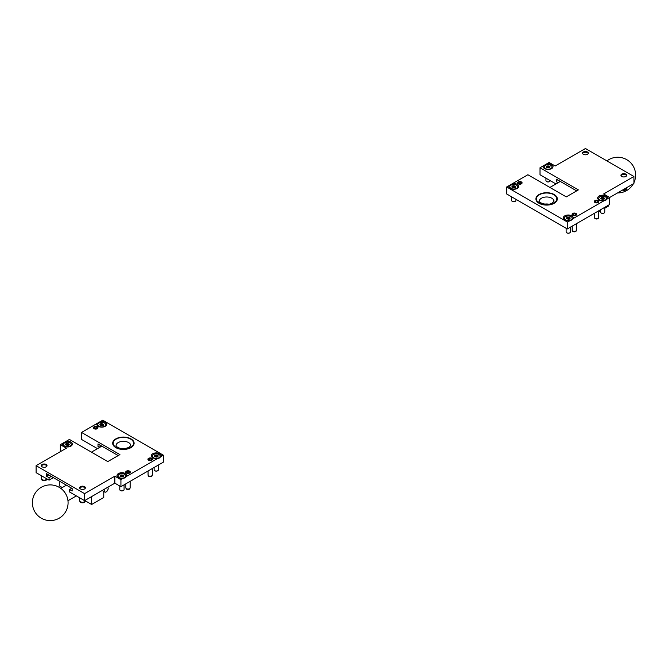 <?xml version="1.0" encoding="UTF-8"?>
<svg xmlns="http://www.w3.org/2000/svg" width="668" height="668" viewBox="0 0 668 668"><rect width="100%" height="100%" fill="white"/><g stroke="black" fill="none" stroke-linecap="round" stroke-linejoin="round"><path stroke-width="1" d="M625.824 174.139A2.856 1.645 0 0 0 622.71 173.78A2.856 1.645 0 0 0 620.948 175.308A2.856 1.645 0 0 0 621.783 176.469A2.856 1.645 0 0 0 624.897 176.828A2.856 1.645 0 0 0 626.659 175.308A2.856 1.645 0 0 0 625.824 174.139M587.448 151.987A2.856 1.645 0 0 0 584.333 151.628A2.856 1.645 0 0 0 582.571 153.156A2.856 1.645 0 0 0 583.406 154.316A2.856 1.645 0 0 0 586.521 154.675A2.856 1.645 0 0 0 588.283 153.156A2.856 1.645 0 0 0 587.448 151.987M575.958 213.451A2.288 1.319 0 0 0 573.47 213.167A2.288 1.319 0 0 0 572.058 214.386A2.288 1.319 0 0 0 572.726 215.321A2.288 1.319 0 0 0 575.215 215.605A2.288 1.319 0 0 0 576.626 214.386A2.288 1.319 0 0 0 575.958 213.451M521.424 181.972A2.288 1.319 0 0 0 518.936 181.679A2.288 1.319 0 0 0 517.525 182.898A2.288 1.319 0 0 0 518.193 183.834A2.288 1.319 0 0 0 520.689 184.117A2.288 1.319 0 0 0 522.1 182.898A2.288 1.319 0 0 0 521.424 181.972M598.177 200.625A2.288 1.319 0 0 0 595.689 200.342A2.288 1.319 0 0 0 594.278 201.561A2.288 1.319 0 0 0 594.946 202.487A2.288 1.319 0 0 0 597.434 202.78A2.288 1.319 0 0 0 598.845 201.561A2.288 1.319 0 0 0 598.177 200.625M554.198 194.53A10.713 6.187 0 0 0 542.525 193.194A10.713 6.187 0 0 0 535.911 198.905A10.713 6.187 0 0 0 539.051 203.281A10.713 6.187 0 0 0 550.724 204.617A10.713 6.187 0 0 0 557.337 198.905A10.713 6.187 0 0 0 554.198 194.53M607.412 198.788A4.952 2.864 0 0 0 606.126 196.033A4.952 2.864 0 0 0 599.112 196.033A4.952 2.864 0 0 0 599.112 200.083L599.112 200.083A4.952 2.864 0 0 0 603.889 200.826L605.651 200.358L607.412 198.788L633.924 183.483L633.924 176.486L603.63 193.979L609.692 197.477L609.692 204.475L567.274 228.957L567.274 221.968L571.315 220.181L573.077 218.611A4.952 2.864 0 0 0 571.791 215.856A4.952 2.864 0 0 0 564.777 215.856A4.952 2.864 0 0 0 564.777 219.906L564.777 219.906A4.952 2.864 0 0 0 569.553 220.649M543.301 165.848A4.952 2.864 0 0 0 544.587 168.603L544.587 168.603A4.952 2.864 0 0 0 551.593 168.603A4.952 2.864 0 0 0 551.593 164.553A4.952 2.864 0 0 0 546.816 163.81L540.011 167.743L578.379 189.896L566.264 196.893L527.887 174.74L508.966 185.671A4.952 2.864 0 0 0 510.252 188.426L510.252 188.426A4.952 2.864 0 0 0 517.257 188.426A4.952 2.864 0 0 0 517.257 184.376A4.952 2.864 0 0 0 512.481 183.633M508.966 185.671L506.686 186.982L506.686 193.979L567.274 228.957M633.924 176.486L585.452 148.505L555.158 165.99L549.096 162.491L546.816 163.81M506.686 186.982L567.274 221.968M573.077 218.611L603.889 200.826M540.011 167.743L540.011 174.74L555.968 183.951M576.668 190.889L556.469 179.224L556.469 181.796L558.089 182.723M556.77 179.4L556.669 181.796L558.189 182.665M556.669 179.458L560.21 181.504L549.906 187.449M604.765 208.249L608.682 205.986L608.682 205.059M600.474 210.721L598.703 211.748M539.051 194.53A10.713 6.187 180 0 1 550.724 193.194A10.713 6.187 180 0 1 557.337 198.905A10.713 6.187 180 0 1 554.198 203.281A10.713 6.187 180 0 1 542.525 204.617A10.713 6.187 180 0 1 535.911 198.905A10.713 6.187 180 0 1 539.051 194.53M544.654 204.141A7.356 4.25 180 0 1 548.595 204.141M598.712 198.663A3.925 2.271 0 0 0 598.695 198.897A3.925 2.271 0 0 0 599.522 200.291M600.474 209.794L600.474 212.115A2.146 1.236 0 0 0 601.108 212.983A2.146 1.236 0 0 0 604.131 212.983L603.864 213.142A1.754 1.01 180 0 1 601.375 213.142A1.754 1.01 180 0 1 601.258 213.067M602.728 197.386L601.208 197.619L600.674 198.672L602.603 199.406L604.156 199.072L604.565 198.196L602.728 197.386M603.446 198.797L601.275 198.864M599.839 196.826A3.925 2.271 0 0 0 598.695 198.429A3.925 2.271 0 0 0 601.116 200.525A3.925 2.271 0 0 0 605.4 200.033A3.925 2.271 0 0 0 606.544 198.429A3.925 2.271 0 0 0 604.122 196.342A3.925 2.271 0 0 0 599.839 196.826M605.517 200.425A3.925 2.271 0 0 0 606.544 198.897A3.925 2.271 0 0 0 606.527 198.663M603.864 213.142L604.131 212.983A2.146 1.236 0 0 0 604.765 212.115L604.765 207.314M603.964 199.231L603.455 197.653M621.048 175.751A2.789 1.612 180 0 1 622.943 174.473A2.789 1.612 180 0 1 625.774 174.866A2.789 1.612 180 0 1 626.551 175.751M626.659 187.683L626.659 188.134A2.856 1.645 180 0 1 626.609 188.443A2.856 1.645 180 0 1 625.824 189.303A2.856 1.645 180 0 1 623.102 189.729M626.609 188.443L626.384 189.119A2.63 1.52 180 0 1 625.657 189.904A2.63 1.52 180 0 1 622.426 190.121M621.006 175.659A2.856 1.645 180 0 1 621.783 174.841A2.856 1.645 180 0 1 624.605 174.423A2.856 1.645 180 0 1 626.592 175.659M582.68 153.598A2.789 1.612 180 0 1 584.567 152.321A2.789 1.612 180 0 1 587.397 152.713A2.789 1.612 180 0 1 588.174 153.598M582.638 153.498A2.856 1.645 180 0 1 583.406 152.688A2.856 1.645 180 0 1 586.228 152.271A2.856 1.645 180 0 1 588.216 153.498M595.305 200.709L595.722 200.993A1.286 0.743 0 0 1 597.1 200.884A1.286 0.743 0 0 1 597.843 201.561A1.286 0.743 0 0 1 596.557 202.304A1.286 0.743 0 0 1 595.271 201.561A1.286 0.743 0 0 1 595.58 201.076L595.096 200.834A1.929 1.111 0 0 0 594.679 201.319A1.929 1.111 0 0 0 595.639 202.538A1.929 1.111 0 0 0 597.927 202.346A1.929 1.111 0 0 0 598.445 201.319A1.929 1.111 0 0 0 595.305 200.709L595.255 200.909M598.695 202.028A2.146 1.236 0 0 0 598.653 201.878A2.146 1.236 0 0 0 598.486 201.602M595.722 200.993L595.722 202.12M595.58 201.076L595.58 202.037M594.637 217.843A1.929 1.111 0 0 0 594.679 218.119A1.929 1.111 0 0 0 596.557 218.995A1.929 1.111 0 0 0 598.445 218.119A1.929 1.111 0 0 0 598.486 217.843M594.42 213.292L594.42 217.3A2.146 1.236 0 0 0 594.47 217.559A2.146 1.236 0 0 0 596.557 218.536A2.146 1.236 0 0 0 598.653 217.559A2.146 1.236 0 0 0 598.703 217.3L598.703 210.812M594.637 201.602A2.146 1.236 0 0 0 594.47 201.878A2.146 1.236 0 0 0 594.428 202.028M509.843 187.007A3.925 2.271 0 0 0 509.826 187.24A3.925 2.271 0 0 0 510.653 188.635M511.613 196.826L511.613 200.45A2.146 1.236 0 0 0 512.239 201.327A2.146 1.236 0 0 0 515.27 201.327L514.995 201.486A1.754 1.01 180 0 1 512.515 201.486A1.754 1.01 180 0 1 512.389 201.402M513.859 185.721L512.339 185.954L511.805 187.007L513.734 187.75L515.295 187.416L515.696 186.539L513.859 185.721M514.577 187.14L512.406 187.207M510.978 185.17A3.925 2.271 0 0 0 509.826 186.773A3.925 2.271 0 0 0 512.247 188.869A3.925 2.271 0 0 0 516.531 188.376A3.925 2.271 0 0 0 517.683 186.773A3.925 2.271 0 0 0 515.253 184.677A3.925 2.271 0 0 0 510.978 185.17M516.848 188.635A3.925 2.271 0 0 0 517.683 187.24A3.925 2.271 0 0 0 517.658 187.007M514.995 201.486L515.27 201.327A2.146 1.236 0 0 0 515.896 200.45L515.896 199.298M515.095 187.574L514.585 185.988M544.178 167.184A3.925 2.271 0 0 0 544.161 167.417A3.925 2.271 0 0 0 544.988 168.812M545.948 178.164L545.948 180.627A2.146 1.236 0 0 0 546.574 181.504A2.146 1.236 0 0 0 549.605 181.504L549.33 181.663A1.754 1.01 180 0 1 546.841 181.663A1.754 1.01 180 0 1 546.725 181.579M548.194 165.898L546.674 166.132L546.14 167.184L548.069 167.927L549.63 167.593L550.031 166.716L548.194 165.898M548.912 167.317L546.741 167.384M545.313 165.347A3.925 2.271 0 0 0 544.161 166.95A3.925 2.271 0 0 0 546.583 169.046A3.925 2.271 0 0 0 550.866 168.553A3.925 2.271 0 0 0 552.019 166.95A3.925 2.271 0 0 0 549.589 164.854A3.925 2.271 0 0 0 545.313 165.347M551.183 168.812A3.925 2.271 0 0 0 552.019 167.417A3.925 2.271 0 0 0 551.993 167.184M549.33 181.663L549.605 181.504A2.146 1.236 0 0 0 550.232 180.636M549.43 167.751L548.921 166.165M564.376 218.486A3.925 2.271 0 0 0 564.36 218.72A3.925 2.271 0 0 0 565.186 220.114M566.147 228.306L566.147 231.938A2.146 1.236 0 0 0 566.773 232.806A2.146 1.236 0 0 0 569.796 232.806L569.528 232.965A1.754 1.01 180 0 1 567.04 232.965A1.754 1.01 180 0 1 566.923 232.89M568.393 217.209L566.873 217.442L566.339 218.494L568.268 219.229L569.821 218.895L570.23 218.019L568.393 217.209M569.111 218.62L566.94 218.686M565.504 216.649A3.925 2.271 0 0 0 564.36 218.252A3.925 2.271 0 0 0 566.781 220.348A3.925 2.271 0 0 0 571.065 219.856A3.925 2.271 0 0 0 572.209 218.252A3.925 2.271 0 0 0 569.787 216.165A3.925 2.271 0 0 0 565.504 216.649M571.182 220.248A3.925 2.271 0 0 0 572.209 218.72A3.925 2.271 0 0 0 572.192 218.486M569.528 232.965L569.796 232.806A2.146 1.236 0 0 0 570.43 231.938L570.43 227.137M569.629 219.062L569.119 217.476M573.094 213.535L573.511 213.818A1.286 0.743 0 0 1 574.881 213.71A1.286 0.743 0 0 1 575.632 214.386A1.286 0.743 0 0 1 574.346 215.129A1.286 0.743 0 0 1 573.06 214.386A1.286 0.743 0 0 1 573.369 213.902L572.877 213.66A1.929 1.111 0 0 0 572.459 214.152A1.929 1.111 0 0 0 573.42 215.363A1.929 1.111 0 0 0 575.707 215.171A1.929 1.111 0 0 0 576.225 214.152A1.929 1.111 0 0 0 573.094 213.535L573.035 213.735M576.476 214.854A2.146 1.236 0 0 0 576.434 214.704A2.146 1.236 0 0 0 576.267 214.428M573.511 213.818L573.511 214.946M573.369 213.902L573.369 214.871M572.418 230.669A1.929 1.111 0 0 0 572.459 230.944A1.929 1.111 0 0 0 574.346 231.821A1.929 1.111 0 0 0 576.225 230.944A1.929 1.111 0 0 0 576.267 230.669M572.2 226.118L572.2 230.126A2.146 1.236 0 0 0 572.251 230.385A2.146 1.236 0 0 0 574.346 231.362A2.146 1.236 0 0 0 576.434 230.385A2.146 1.236 0 0 0 576.484 230.126L576.484 223.646M572.418 214.428A2.146 1.236 0 0 0 572.251 214.704A2.146 1.236 0 0 0 572.209 214.854M518.56 182.055L518.978 182.339A1.286 0.743 0 0 1 520.347 182.23A1.286 0.743 0 0 1 521.098 182.898A1.286 0.743 0 0 1 519.813 183.642A1.286 0.743 0 0 1 518.527 182.898A1.286 0.743 0 0 1 518.836 182.422L518.343 182.18A1.929 1.111 0 0 0 517.925 182.665A1.929 1.111 0 0 0 518.886 183.875A1.929 1.111 0 0 0 521.174 183.692A1.929 1.111 0 0 0 521.7 182.665A1.929 1.111 0 0 0 518.56 182.055L518.502 182.255M521.942 183.374A2.146 1.236 0 0 0 521.908 183.224A2.146 1.236 0 0 0 521.741 182.94M518.978 182.339L518.978 183.466M518.836 182.422L518.836 183.383M517.884 182.94A2.146 1.236 0 0 0 517.717 183.224A2.146 1.236 0 0 0 517.675 183.374M84.544 486.646A2.856 1.645 0 0 0 81.429 486.287A2.856 1.645 0 0 0 79.667 487.815A2.856 1.645 0 0 0 80.502 488.976A2.856 1.645 0 0 0 83.617 489.335A2.856 1.645 0 0 0 85.379 487.815A2.856 1.645 0 0 0 84.544 486.646M46.167 464.494A2.856 1.645 0 0 0 43.053 464.135A2.856 1.645 0 0 0 41.291 465.654A2.856 1.645 0 0 0 42.126 466.823A2.856 1.645 0 0 0 45.24 467.183A2.856 1.645 0 0 0 47.002 465.654A2.856 1.645 0 0 0 46.167 464.494M151.82 458.323A2.288 1.319 0 0 0 149.331 458.039A2.288 1.319 0 0 0 147.92 459.258A2.288 1.319 0 0 0 148.588 460.194A2.288 1.319 0 0 0 151.085 460.477A2.288 1.319 0 0 0 152.496 459.258A2.288 1.319 0 0 0 151.82 458.323M97.294 426.844A2.288 1.319 0 0 0 94.798 426.551A2.288 1.319 0 0 0 93.386 427.77A2.288 1.319 0 0 0 94.063 428.706A2.288 1.319 0 0 0 96.551 428.99A2.288 1.319 0 0 0 97.962 427.77A2.288 1.319 0 0 0 97.294 426.844M129.609 471.149A2.288 1.319 0 0 0 127.12 470.865A2.288 1.319 0 0 0 125.709 472.084A2.288 1.319 0 0 0 126.377 473.019A2.288 1.319 0 0 0 128.866 473.303A2.288 1.319 0 0 0 130.277 472.084A2.288 1.319 0 0 0 129.609 471.149M159.769 453.739A4.952 2.864 0 0 0 152.763 453.739A4.952 2.864 0 0 0 152.763 457.78L152.763 457.78A4.952 2.864 0 0 0 157.531 458.524L159.293 458.056L161.055 456.495A4.952 2.864 0 0 0 159.769 453.739M125.434 473.562A4.952 2.864 0 0 0 118.428 473.562A4.952 2.864 0 0 0 118.428 477.603L118.428 477.603A4.952 2.864 0 0 0 123.204 478.346L124.958 477.879L126.72 476.317A4.952 2.864 0 0 0 125.434 473.562M96.943 423.545A4.952 2.864 0 0 0 98.229 426.301L98.229 426.301A4.952 2.864 0 0 0 105.235 426.301A4.952 2.864 0 0 0 105.235 422.251A4.952 2.864 0 0 0 100.467 421.508L81.538 432.438L81.538 439.435L97.495 448.645M62.608 443.368A4.952 2.864 0 0 0 63.894 446.124L63.894 446.124A4.952 2.864 0 0 0 70.9 446.124A4.952 2.864 0 0 0 70.9 442.074A4.952 2.864 0 0 0 66.132 441.331L60.329 444.679L60.329 451.677M115.823 447.627A10.713 6.187 180 0 1 112.683 443.251A10.713 6.187 180 0 1 119.296 437.54A10.713 6.187 180 0 1 130.97 438.884A10.713 6.187 180 0 1 134.109 443.251A10.713 6.187 180 0 1 127.496 448.963A10.713 6.187 180 0 1 115.823 447.627M53.415 477.653L49.073 480.158L36.097 472.668L36.097 465.671L66.391 448.178L60.329 444.679M100.467 421.508L102.747 420.197L163.334 455.175L163.334 462.172L120.925 486.663L114.863 483.164L84.569 500.649L69.572 491.999L69.572 489.544L72.144 491.03L72.144 488.467L46.493 473.662L46.493 476.226L49.073 477.712L49.073 480.158M84.569 500.649L84.569 493.66L36.097 465.671M120.925 486.663L120.925 479.666L114.863 476.167L84.569 493.66M163.334 455.175L161.055 456.495M157.531 458.524L126.72 476.317M123.204 478.346L120.925 479.666M118.194 455.584L97.996 443.928L97.996 446.491L99.615 447.418M66.132 441.331L69.422 439.435L107.79 461.588L119.914 454.591L81.538 432.438M100.726 445.882A8.567 4.943 -0 0 0 97.996 446.491M71.793 488.266L69.572 489.544M51.294 476.426L49.073 477.712M48.714 474.94L46.493 476.226M114.863 483.164L114.863 476.167M100.826 445.556L101.736 446.199L91.432 452.144M100.726 445.614L100.726 446.783M91.633 496.575L91.633 504.499L103.757 497.501L103.757 491.473M62.283 487.548L59.318 485.845L59.318 481.06M91.633 504.499L85.345 500.875M121.426 448.495A7.356 4.25 180 0 1 125.367 448.495M130.97 447.627A10.713 6.187 180 0 1 119.296 448.963A10.713 6.187 180 0 1 112.683 443.251A10.713 6.187 180 0 1 115.823 438.884A10.713 6.187 180 0 1 127.496 437.54A10.713 6.187 180 0 1 134.109 443.251A10.713 6.187 180 0 1 130.97 447.627M118.027 476.192A3.925 2.271 0 0 0 118.002 476.426A3.925 2.271 0 0 0 118.837 477.812M119.789 486.003L119.789 489.636A2.146 1.236 0 0 0 120.415 490.504A2.146 1.236 0 0 0 123.446 490.504L123.171 490.663A1.754 1.01 180 0 1 120.691 490.663A1.754 1.01 180 0 1 120.566 490.588M122.035 474.906L120.516 475.14L119.989 476.192L121.91 476.935L123.471 476.601L123.881 475.725L122.035 474.906M122.762 476.326L120.582 476.393M119.154 474.355A3.925 2.271 0 0 0 118.002 475.958A3.925 2.271 0 0 0 120.432 478.054A3.925 2.271 0 0 0 124.707 477.562A3.925 2.271 0 0 0 125.86 475.958A3.925 2.271 0 0 0 123.438 473.862A3.925 2.271 0 0 0 119.154 474.355M124.832 477.954A3.925 2.271 0 0 0 125.86 476.426A3.925 2.271 0 0 0 125.834 476.192M123.171 490.663L123.446 490.504A2.146 1.236 0 0 0 124.073 489.636L124.073 484.843M123.279 476.76L122.762 475.173L122.762 476.426M107.732 487.281A2.789 1.612 -60 0 1 108.149 488.442A2.789 1.612 -60 0 1 106.179 491.848A2.789 1.612 -60 0 1 104.208 490.713A2.789 1.612 -60 0 1 104.625 489.076M107.79 487.239A2.856 1.645 -60 0 1 107.982 489.577A2.856 1.645 -60 0 1 106.179 491.907A2.856 1.645 -60 0 1 104.751 492.049A2.856 1.645 -60 0 1 104.559 489.11M79.776 488.258A2.789 1.612 180 0 1 81.663 486.98A2.789 1.612 180 0 1 84.494 487.373A2.789 1.612 180 0 1 85.27 488.258M85.379 500.182L85.379 500.641A2.856 1.645 180 0 1 85.329 500.95L85.103 501.626A2.63 1.52 180 0 1 84.377 502.411A2.63 1.52 180 0 1 80.661 502.411A2.63 1.52 180 0 1 79.943 501.626L79.717 500.95A2.856 1.645 180 0 1 79.667 500.641L79.667 497.827M85.329 500.95A2.856 1.645 180 0 1 84.544 501.802A2.856 1.645 180 0 1 81.688 502.211A2.856 1.645 180 0 1 79.717 500.95M79.734 488.158A2.856 1.645 180 0 1 80.502 487.348A2.856 1.645 180 0 1 83.325 486.93A2.856 1.645 180 0 1 85.312 488.158M41.399 466.105A2.789 1.612 180 0 1 43.286 464.828A2.789 1.612 180 0 1 46.117 465.22A2.789 1.612 180 0 1 46.894 466.105M41.341 478.797A2.856 1.645 180 0 0 43.311 480.058A2.856 1.645 180 0 0 46.167 479.649A2.856 1.645 180 0 0 46.91 478.906L46.727 479.474A2.63 1.52 180 0 1 46.008 480.259A2.63 1.52 180 0 1 42.293 480.259A2.63 1.52 180 0 1 41.566 479.474L41.341 478.797A2.856 1.645 180 0 1 41.291 478.48L41.291 475.666M41.358 466.005A2.856 1.645 180 0 1 42.126 465.187A2.856 1.645 180 0 1 44.956 464.778A2.856 1.645 180 0 1 46.935 466.005M67.167 497.101A10.713 6.187 -120 0 0 63.594 490.913A17.852 17.852 0 0 0 34.903 493.61A17.852 17.852 0 0 0 59.16 518.209A17.852 17.852 0 0 0 67.167 497.101M126.736 471.241L127.154 471.516A1.286 0.743 -0 0 1 128.532 471.408A1.286 0.743 -0 0 1 129.275 472.084A1.286 0.743 -0 0 1 127.989 472.827A1.286 0.743 -0 0 1 126.703 472.084A1.286 0.743 -0 0 1 127.012 471.6L126.528 471.357A1.929 1.111 -0 0 0 126.11 471.85A1.929 1.111 -0 0 0 127.07 473.061A1.929 1.111 -0 0 0 129.35 472.869A1.929 1.111 -0 0 0 129.876 471.85A1.929 1.111 -0 0 0 126.736 471.241L126.678 471.441M130.126 472.56A2.146 1.236 -0 0 0 130.085 472.401A2.146 1.236 -0 0 0 129.918 472.126M127.154 471.516L127.154 472.652M127.012 471.6L127.012 472.568M126.06 488.366A1.929 1.111 -0 0 0 126.11 488.642A1.929 1.111 -0 0 0 127.989 489.519A1.929 1.111 -0 0 0 129.876 488.642A1.929 1.111 -0 0 0 129.918 488.366M125.851 483.816L125.851 487.824A2.146 1.236 -0 0 0 125.901 488.091A2.146 1.236 -0 0 0 127.989 489.06A2.146 1.236 -0 0 0 130.085 488.091A2.146 1.236 -0 0 0 130.135 487.824L130.135 481.344M126.06 472.126A2.146 1.236 -0 0 0 125.901 472.401A2.146 1.236 -0 0 0 125.86 472.56M63.493 444.704A3.925 2.271 0 0 0 63.468 444.938A3.925 2.271 0 0 0 64.303 446.333M67.501 443.418L65.99 443.652L65.456 444.704L67.385 445.447L68.938 445.113L69.347 444.237L67.501 443.418M68.228 444.838L66.057 444.905M64.621 442.867A3.925 2.271 0 0 0 63.468 444.47A3.925 2.271 0 0 0 65.898 446.566A3.925 2.271 0 0 0 70.173 446.074A3.925 2.271 0 0 0 71.326 444.47A3.925 2.271 0 0 0 68.904 442.375A3.925 2.271 0 0 0 64.621 442.867M70.499 446.333A3.925 2.271 0 0 0 71.326 444.938A3.925 2.271 0 0 0 71.309 444.704M68.746 445.272L68.228 444.938M97.829 424.881A3.925 2.271 0 0 0 97.804 425.115A3.925 2.271 0 0 0 98.639 426.51M101.837 423.596L100.317 423.829L99.791 424.881L101.72 425.625L103.273 425.291L103.682 424.414L101.837 423.596M102.563 425.015L100.392 425.082M98.956 423.044A3.925 2.271 0 0 0 97.804 424.648A3.925 2.271 0 0 0 100.233 426.743A3.925 2.271 0 0 0 104.509 426.251A3.925 2.271 0 0 0 105.661 424.648A3.925 2.271 0 0 0 103.239 422.552A3.925 2.271 0 0 0 98.956 423.044M104.834 426.51A3.925 2.271 0 0 0 105.661 425.115A3.925 2.271 0 0 0 105.644 424.881M103.081 425.449L102.563 423.871M152.362 456.369A3.925 2.271 0 0 0 152.337 456.603A3.925 2.271 0 0 0 153.164 457.989M154.124 467.491L154.124 469.813A2.146 1.236 0 0 0 154.751 470.681A2.146 1.236 0 0 0 157.782 470.681L157.506 470.84A1.754 1.01 180 0 1 155.026 470.84A1.754 1.01 180 0 1 154.901 470.765M156.37 455.083L154.851 455.317L154.325 456.369L156.245 457.112L157.807 456.778L158.216 455.893L156.37 455.083M157.097 456.495L154.918 456.57M153.49 454.532A3.925 2.271 0 0 0 152.337 456.135A3.925 2.271 0 0 0 154.767 458.231A3.925 2.271 0 0 0 159.042 457.739A3.925 2.271 0 0 0 160.195 456.135A3.925 2.271 0 0 0 157.773 454.04A3.925 2.271 0 0 0 153.49 454.532M159.168 458.131A3.925 2.271 0 0 0 160.195 456.603A3.925 2.271 0 0 0 160.17 456.369M157.506 470.84L157.782 470.681A2.146 1.236 0 0 0 158.408 469.813L158.408 465.02M157.615 456.937L157.097 455.351M148.956 458.415L149.373 458.691A1.286 0.743 -0 0 1 150.743 458.582A1.286 0.743 -0 0 1 151.494 459.258A1.286 0.743 -0 0 1 150.208 460.001A1.286 0.743 -0 0 1 148.922 459.258A1.286 0.743 -0 0 1 149.231 458.774L148.739 458.532A1.929 1.111 -0 0 0 148.321 459.025A1.929 1.111 -0 0 0 149.281 460.235A1.929 1.111 -0 0 0 151.569 460.043A1.929 1.111 -0 0 0 152.095 459.025A1.929 1.111 -0 0 0 148.956 458.415L148.897 458.615M152.337 459.726A2.146 1.236 -0 0 0 152.304 459.576A2.146 1.236 -0 0 0 152.137 459.3M149.373 458.691L149.373 459.818M149.231 458.774L149.231 459.743M148.279 475.541A1.929 1.111 -0 0 0 148.321 475.816A1.929 1.111 -0 0 0 150.208 476.693A1.929 1.111 -0 0 0 152.095 475.816A1.929 1.111 -0 0 0 152.137 475.541M148.062 470.99L148.062 474.998A2.146 1.236 -0 0 0 148.112 475.265A2.146 1.236 -0 0 0 150.208 476.234A2.146 1.236 -0 0 0 152.304 475.265A2.146 1.236 -0 0 0 152.346 474.998L152.346 468.519M148.279 459.3A2.146 1.236 -0 0 0 148.112 459.576A2.146 1.236 -0 0 0 148.071 459.726M94.422 426.927L94.839 427.211A1.286 0.743 -0 0 1 96.217 427.102A1.286 0.743 -0 0 1 96.96 427.77A1.286 0.743 -0 0 1 95.674 428.514A1.286 0.743 -0 0 1 94.388 427.77A1.286 0.743 -0 0 1 94.697 427.295L94.213 427.052A1.929 1.111 -0 0 0 93.796 427.537A1.929 1.111 -0 0 0 94.756 428.747A1.929 1.111 -0 0 0 97.035 428.564A1.929 1.111 -0 0 0 97.561 427.537A1.929 1.111 -0 0 0 94.422 426.927L94.363 427.128M97.812 428.246A2.146 1.236 -0 0 0 97.77 428.096A2.146 1.236 -0 0 0 97.603 427.812M94.839 427.211L94.839 428.338M94.697 427.295L94.697 428.255M93.745 427.812A2.146 1.236 -0 0 0 93.578 428.096A2.146 1.236 -0 0 0 93.545 428.246M539.268 201.235A7.356 4.25 180 0 1 541.422 198.237A7.356 4.25 180 0 1 549.438 197.31A7.356 4.25 180 0 1 553.981 201.235L552.419 202.93C546.85 206.721 537.089 201.502 539.268 201.235M539.402 194.739A10.212 5.895 180 0 1 553.847 194.739A10.212 5.895 180 0 1 553.847 203.072A10.212 5.895 180 0 1 539.402 203.072A10.212 5.895 180 0 1 539.402 194.739M602.636 198.738L602.636 197.452M600.924 198.897L600.924 198.446M601.759 198.872L601.759 197.594M604.097 198.521L604.097 197.953M513.767 187.073L513.767 185.796M512.064 187.232L512.064 186.781M512.89 187.215L512.89 185.929M515.228 186.856L515.228 186.288M548.102 167.25L548.102 165.973M546.399 167.409L546.399 166.958M547.226 167.392L547.226 166.107M549.564 167.033L549.564 166.466M568.301 218.561L568.301 217.275M566.589 218.72L566.589 218.269M567.424 218.695L567.424 217.417M569.762 218.344L569.762 217.776M118.194 442.583A7.356 4.25 180 0 1 126.21 441.665A7.356 4.25 180 0 1 130.753 445.589L129.191 447.284C124.306 449.222 120.207 449.063 116.892 446.8L116.04 445.589A7.356 4.25 180 0 1 118.194 442.583M130.619 447.418A10.212 5.895 180 0 1 116.174 447.418A10.212 5.895 180 0 1 116.174 439.085A10.212 5.895 180 0 1 130.619 439.085A10.212 5.895 180 0 1 130.619 447.418M121.952 476.259L121.952 474.981M120.24 476.418L120.24 475.967M121.067 476.401L121.067 475.115M123.405 476.042L123.405 475.474M67.418 444.779L67.418 443.494M65.706 444.93L65.706 444.479M66.541 444.913L66.541 443.627M68.871 444.562L68.871 443.995M101.753 424.957L101.753 423.671M100.041 425.107L100.041 424.656M100.876 425.09L100.876 423.804M103.206 424.739L103.206 424.172M156.287 456.436L156.287 455.159M154.575 456.595L154.575 456.144M155.402 456.57L155.402 455.292M157.74 456.219L157.74 455.651M598.695 198.429L598.695 198.897M606.544 198.429L606.544 198.897M603.964 199.281L603.964 198.73M601.275 198.914L601.275 198.137M603.446 198.897L603.446 197.619M633.924 182.681A17.852 17.852 0 0 0 606.928 160.904M617.549 192.935A17.852 17.852 0 0 0 633.339 183.825M598.445 201.319L598.653 201.878M598.445 218.119L598.653 217.559M594.679 218.119L594.47 217.559M594.679 201.319L594.47 201.878M509.826 186.773L509.826 187.24M517.683 186.773L517.683 187.24M515.095 187.624L515.095 187.073M512.406 187.249L512.406 186.472M514.577 187.24L514.577 185.954M544.161 166.95L544.161 167.417M552.019 166.95L552.019 167.417M549.43 167.793L549.43 167.25M546.741 167.426L546.741 166.649M548.912 167.417L548.912 166.132M564.36 218.252L564.36 218.72M572.209 218.252L572.209 218.72M569.629 219.104L569.629 218.553M566.94 218.737L566.94 217.96M569.111 218.72L569.111 217.442M576.225 214.152L576.434 214.704M576.225 230.944L576.434 230.385M572.459 230.944L572.251 230.385M572.459 214.152L572.251 214.704M521.7 182.665L521.908 183.224M517.925 182.665L517.717 183.224M118.002 475.958L118.002 476.426M125.86 475.958L125.86 476.426M123.279 476.802L123.279 476.251M120.582 476.434L120.582 475.658M104.751 492.049L102.112 490.521M76.361 495.915L67.969 500.758M66.416 485.16L60.83 488.383M129.876 471.85L130.085 472.401M129.876 488.642L130.085 488.091M126.11 488.642L125.901 488.091M126.11 471.85L125.901 472.401M63.468 444.47L63.468 444.938M71.326 444.47L71.326 444.938M68.746 445.322L68.746 444.771M66.057 444.955L66.057 444.17M97.804 424.648L97.804 425.115M105.661 424.648L105.661 425.115M103.081 425.499L103.081 424.948M100.392 425.132L100.392 424.347M102.563 425.115L102.563 423.829M152.337 456.135L152.337 456.603M160.195 456.135L160.195 456.603M157.615 456.979L157.615 456.428M154.918 456.611L154.918 455.835M157.097 456.603L157.097 455.317M152.095 459.025L152.304 459.576M152.095 475.816L152.304 475.265M148.321 475.816L148.112 475.265M148.321 459.025L148.112 459.576M97.561 427.537L97.77 428.096M93.796 427.537L93.578 428.096"/></g></svg>
